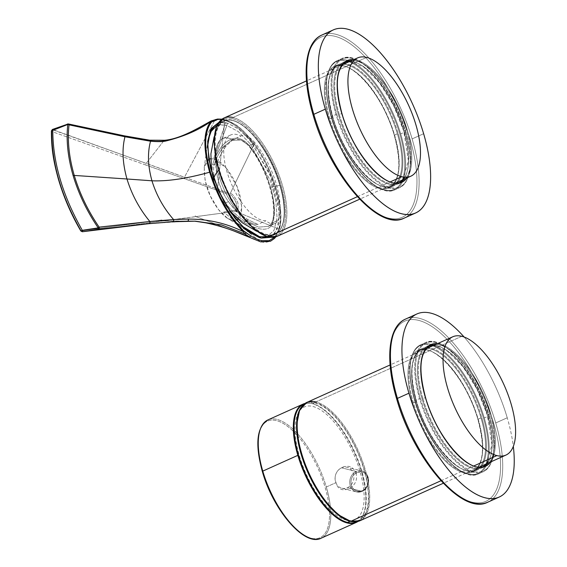 <?xml version="1.0" encoding="UTF-8"?>
<svg xmlns="http://www.w3.org/2000/svg" width="567" height="567" viewBox="0 0 567 567"><rect width="100%" height="100%" fill="white"/><g stroke="black" fill="none" stroke-linecap="round" stroke-linejoin="round"><path stroke-width="0.43" stroke-dasharray="2.83 2.13" d="M366.651 57.402L233.044 117.497A64.851 27.067 -114.2 0 1 279.042 175.175A64.851 27.067 -114.2 0 1 277.511 236.155A64.851 27.067 65.8 0 0 279.042 175.175A64.851 27.067 65.8 0 0 233.044 117.497L366.651 57.402M357.345 196.692L390.316 181.865L357.345 196.692M232.527 118.694A63.929 26.677 -114.2 0 1 281.14 185.324A63.929 26.677 -114.2 0 1 267.142 236.297A63.929 26.677 65.8 0 0 281.14 185.324A63.929 26.677 65.8 0 0 232.527 118.694A63.929 26.677 65.8 0 0 218.529 169.675A63.929 26.677 65.8 0 0 267.142 236.297A63.929 26.677 -114.2 0 1 218.529 169.675A63.929 26.677 -114.2 0 1 232.527 118.694M223.689 118.149A64.851 27.067 -114.2 0 1 233.044 117.497M412.117 138.901A100.366 41.887 -114.2 0 1 404.873 217.799A100.366 41.887 65.8 0 0 412.117 138.901L423.634 133.72L412.117 138.901A100.366 41.887 65.8 0 0 321.057 35.43A100.366 41.887 -114.2 0 1 412.117 138.901M313.289 115.094A98.828 41.242 -114.2 0 1 334.934 36.288A98.828 41.242 -114.2 0 1 410.083 139.284A98.828 41.242 -114.2 0 1 388.438 218.089A98.828 41.242 -114.2 0 1 313.289 115.094A98.828 41.242 -114.2 0 1 334.934 36.288A98.828 41.242 -114.2 0 1 410.083 139.284A98.828 41.242 -114.2 0 1 388.438 218.089A98.828 41.242 -114.2 0 1 313.289 115.094M394.356 135.357A66.708 27.84 65.8 0 0 343.623 65.829A66.708 27.84 65.8 0 0 329.016 119.02A66.708 27.84 65.8 0 0 379.741 188.549A66.708 27.84 65.8 0 0 394.356 135.357A66.708 27.84 65.8 0 0 343.623 65.829A66.708 27.84 65.8 0 0 329.016 119.02A66.708 27.84 65.8 0 0 379.741 188.549A66.708 27.84 65.8 0 0 394.356 135.357M329.831 118.864A66.091 27.577 -114.2 0 1 334.601 66.92A66.091 27.577 -114.2 0 1 394.561 135.045L397.375 133.784A66.091 27.577 65.8 0 0 337.415 65.652A66.091 27.577 65.8 0 0 332.645 117.603L329.831 118.864A66.091 27.577 -114.2 0 1 334.601 66.92A66.091 27.577 -114.2 0 1 394.561 135.045A66.091 27.577 -114.2 0 1 389.791 186.997A66.091 27.577 -114.2 0 1 329.831 118.864L332.645 117.603A66.091 27.577 65.8 0 0 392.605 185.735A66.091 27.577 65.8 0 0 397.375 133.784L394.561 135.045A66.091 27.577 -114.2 0 1 389.791 186.997A66.091 27.577 -114.2 0 1 329.831 118.864M332.645 117.603A66.091 27.577 65.8 0 0 392.605 185.735A66.091 27.577 65.8 0 0 397.375 133.784A66.091 27.577 65.8 0 0 337.415 65.652A66.091 27.577 65.8 0 0 332.645 117.603M398.069 181.936A66.708 27.84 65.8 0 0 398.19 133.628A66.708 27.84 -114.2 0 1 383.583 186.819A66.708 27.84 -114.2 0 1 332.857 117.298A66.708 27.84 65.8 0 0 397.318 182.893M349.052 61.76A70.102 29.257 -114.2 0 1 399.855 134.046A70.102 29.257 -114.2 0 1 402.258 180.051M401.932 180.852A70.102 29.257 -114.2 0 1 367.948 180.03A70.102 29.257 -114.2 0 1 331.192 116.88A70.102 29.257 -114.2 0 1 348.237 61.47M343.645 63.568A66.708 27.84 65.8 0 0 332.857 117.298A66.708 27.84 -114.2 0 1 347.465 64.106A66.708 27.84 -114.2 0 1 398.19 133.628A66.708 27.84 65.8 0 0 344.864 63.646M400.671 133.89A70.719 29.512 65.8 0 0 336.507 60.981A70.719 29.512 65.8 0 0 331.404 116.575A70.719 29.512 -114.2 0 1 336.507 60.981A70.719 29.512 -114.2 0 1 400.671 133.89L405.277 131.813A70.719 29.512 65.8 0 0 341.114 58.911A70.719 29.512 65.8 0 0 336.011 114.499L331.404 116.575L336.011 114.499A70.719 29.512 65.8 0 0 400.174 187.408A70.719 29.512 65.8 0 0 405.277 131.813L400.671 133.89A70.719 29.512 -114.2 0 1 395.568 189.484A70.719 29.512 -114.2 0 1 331.404 116.575A70.719 29.512 65.8 0 0 395.568 189.484A70.719 29.512 65.8 0 0 400.671 133.89M331.192 116.88A70.102 29.257 -114.2 0 1 346.543 60.981A70.102 29.257 -114.2 0 1 399.855 134.046A70.102 29.257 -114.2 0 1 384.504 189.945A70.102 29.257 -114.2 0 1 331.192 116.88M336.826 114.35A70.102 29.257 65.8 0 0 390.131 187.408A70.102 29.257 65.8 0 0 405.49 131.509A70.102 29.257 -114.2 0 1 390.131 187.408A70.102 29.257 -114.2 0 1 336.826 114.35A70.102 29.257 -114.2 0 1 352.178 58.444A70.102 29.257 -114.2 0 1 405.49 131.509A70.102 29.257 65.8 0 0 352.178 58.444A70.102 29.257 65.8 0 0 336.826 114.35M405.277 131.813A70.719 29.512 -114.2 0 1 400.174 187.408A70.719 29.512 -114.2 0 1 336.011 114.499A70.719 29.512 -114.2 0 1 341.114 58.911A70.719 29.512 -114.2 0 1 405.277 131.813M403.824 131.097A66.708 27.84 65.8 0 0 353.099 61.569A66.708 27.84 65.8 0 0 338.485 114.761A66.708 27.84 65.8 0 0 389.217 184.289A66.708 27.84 65.8 0 0 403.824 131.097A66.708 27.84 65.8 0 0 353.099 61.569A66.708 27.84 65.8 0 0 338.485 114.761A66.708 27.84 65.8 0 0 389.217 184.289A66.708 27.84 65.8 0 0 403.824 131.097M339.3 114.605A66.091 27.577 -114.2 0 1 344.07 62.661A66.091 27.577 -114.2 0 1 404.03 130.786L406.333 129.751A66.091 27.577 65.8 0 0 346.373 61.619A66.091 27.577 65.8 0 0 341.603 113.57L339.3 114.605A66.091 27.577 -114.2 0 1 344.07 62.661A66.091 27.577 -114.2 0 1 404.03 130.786A66.091 27.577 -114.2 0 1 399.26 182.737A66.091 27.577 -114.2 0 1 339.3 114.605L341.603 113.57A66.091 27.577 65.8 0 0 401.564 181.702A66.091 27.577 65.8 0 0 406.333 129.751L404.03 130.786A66.091 27.577 -114.2 0 1 399.26 182.737A66.091 27.577 -114.2 0 1 339.3 114.605M341.603 113.57A66.091 27.577 65.8 0 0 401.564 181.702A66.091 27.577 65.8 0 0 406.333 129.751A66.091 27.577 65.8 0 0 346.373 61.619A66.091 27.577 65.8 0 0 341.603 113.57M407.149 129.595A66.708 27.84 -114.2 0 1 407.028 177.903A66.708 27.84 65.8 0 0 407.149 129.595A66.708 27.84 65.8 0 0 353.822 59.613A66.708 27.84 -114.2 0 1 407.149 129.595M244.228 222.512C258.878 230.67 268.148 231.393 272.032 224.681A55.63 23.212 65.8 0 0 270.509 187.259A78.565 22.311 163.6 0 0 279.857 185.296A62.157 25.94 65.8 0 0 247.155 129.191A62.157 25.94 65.8 0 0 217.055 128.78A62.157 25.94 65.8 0 0 218.982 170.072A62.157 25.94 65.8 0 0 264.697 234.398A62.157 25.94 65.8 0 0 279.857 185.296A78.565 22.311 -16.4 0 1 270.509 187.259A55.63 23.212 -114.2 0 1 272.032 224.681C268.148 231.393 258.878 230.67 244.228 222.512A72.349 58.692 15.4 0 1 224.546 204.007A30.625 12.779 -114.2 0 1 214.291 182.992A78.565 22.311 -16.4 0 1 213.879 181.943A78.565 22.311 -16.4 0 1 213.794 178.463A78.565 22.311 163.6 0 0 213.879 181.943A78.565 22.311 163.6 0 0 214.291 182.992A30.625 12.779 65.8 0 0 224.546 204.007A0.928 0.383 143.9 0 1 225.446 202.965A29.335 12.24 -114.2 0 1 214.22 164.799A0.928 0.751 15.4 0 1 212.816 164.168A30.625 12.779 65.8 0 0 214.291 182.992A30.625 12.779 -114.2 0 1 212.816 164.168A72.349 29.633 143.9 0 1 221.803 146.314C231.138 136.087 240.039 135.563 248.502 144.727C240.039 135.563 231.138 136.087 221.803 146.314A72.349 29.633 -36.1 0 0 212.816 164.168A0.928 0.751 -164.6 0 0 214.22 164.799L217.232 163.445A29.335 12.24 65.8 0 0 228.458 201.611L225.446 202.965A29.335 12.24 -114.2 0 1 214.22 164.799A71.499 29.286 143.9 0 1 223.093 147.158L231.556 140.29L241.039 139.971L248.899 145.499A54.042 22.552 -114.2 0 1 271.756 223.178L268.666 226.361L258.672 227.098L244.901 221.25A71.499 58.004 15.4 0 1 225.446 202.965L228.458 201.611A67.863 55.056 -164.6 0 0 248.183 219.776L244.901 221.25A71.499 58.004 15.4 0 1 225.446 202.965A0.928 0.383 -36.1 0 0 224.546 204.007A72.349 58.692 -164.6 0 0 244.228 222.512L244.901 221.25L248.183 219.776L257.815 224.412L265.951 220.754L257.815 224.412A46.636 19.462 -114.2 0 1 222.633 186.082A46.636 19.462 -114.2 0 1 222.321 138.745A46.636 19.462 -114.2 0 1 232.888 139.73L241.025 136.073A46.636 19.462 65.8 0 0 230.457 135.088A46.636 19.462 65.8 0 0 230.762 182.425A46.636 19.462 65.8 0 0 265.951 220.754A26.252 10.957 -114.2 0 0 274.974 223.533L268.241 226.566C270.36 225.227 271.409 224.213 271.395 223.533C279.07 208.819 266.958 167.194 248.268 145.492C243.186 139.652 237.346 138.029 230.748 140.623L241.684 135.704M271.373 223.575A0.928 0.787 -155.9 0 0 272.032 224.681A0.928 0.787 24.1 0 1 271.409 223.497M270.509 187.259A55.63 23.212 65.8 0 0 248.502 144.727A55.63 23.212 -114.2 0 1 270.509 187.259M244.901 221.25L258.68 227.098L268.673 226.353L271.756 223.178L277.787 220.464A54.042 22.552 65.8 0 0 254.923 142.792L248.899 145.499A54.042 22.552 -114.2 0 1 271.756 223.178L277.787 220.464A26.252 10.957 -114.2 0 1 274.974 223.533M254.923 142.792A26.252 10.957 65.8 0 0 241.677 135.711A26.252 10.957 65.8 0 0 241.025 136.073L232.888 139.73L226.375 145.684L223.093 147.158L231.542 140.29L241.032 139.971L248.899 145.499L254.923 142.792M223.093 147.158L226.375 145.684A67.863 27.797 -36.1 0 0 217.232 163.445L214.22 164.799A71.499 29.286 143.9 0 1 223.093 147.158A0.928 0.546 34.9 0 1 221.803 146.314M248.183 219.776A67.863 55.056 15.4 0 1 228.458 201.611A29.335 12.24 -114.2 0 1 217.232 163.445A67.863 27.797 143.9 0 1 226.375 145.684L232.888 139.73A46.636 19.462 65.8 0 0 215.97 149.993A46.636 19.462 65.8 0 0 247.063 220.485A46.636 19.462 65.8 0 0 257.815 224.412L248.183 219.776M219.514 169.916A61.909 25.834 -114.2 0 1 233.072 120.551A61.909 25.834 -114.2 0 1 280.155 185.076L280.155 185.076A61.909 25.834 -114.2 0 1 266.596 234.447A61.909 25.834 -114.2 0 1 219.514 169.916M218.982 170.072A62.157 25.94 -114.2 0 1 217.055 128.78A62.157 25.94 -114.2 0 1 247.155 129.191A62.157 25.94 -114.2 0 1 279.857 185.296A62.157 25.94 -114.2 0 1 264.697 234.398A62.157 25.94 -114.2 0 1 218.982 170.072M194.353 221.144L163.161 220.924L100.983 229.252L163.161 220.924L187.542 221.144L148.923 223.681M80.833 230.996L80.989 230.812C61.392 196.437 51.654 163.331 51.767 131.509L51.399 130.878L51.767 131.509A1.545 1.155 109.6 0 1 52.384 129.723L67.395 124.23L123.216 136.186L148.745 140.63C155.372 141.282 160.418 141.325 163.877 140.744L146.215 163.36L52.384 129.723L67.395 124.23A1.545 1.099 102.1 0 1 68.281 123.925A1.545 1.099 -77.9 0 0 67.395 124.23L123.216 136.186A1.545 1.113 101.9 0 1 124.173 135.804M226.283 120.402C221.796 119.417 218.536 119.318 216.488 120.105C218.536 119.318 221.796 119.417 226.283 120.402C235.433 122.982 244.972 131.062 254.902 144.642A0.928 0.369 -35.7 0 0 254.895 144.457A0.928 0.369 144.3 0 1 254.902 144.642C273.244 169.547 284.854 209.003 279.432 227.977A0.928 0.744 14.4 0 1 278.709 229.082A0.928 0.744 -165.6 0 0 279.432 227.977L274.945 237.063L279.432 227.977C284.854 209.01 273.237 169.54 254.902 144.642C244.965 131.055 235.425 122.975 226.283 120.402A0.928 0.794 -75 0 0 224.766 120.473L217.522 189.172L146.215 163.36L163.877 140.744C182.12 138.993 200.484 126.739 211.548 120.998L214.957 120.006L184.452 177.258L52.412 129.46M82.371 231.747A1.545 1.297 82.4 0 1 80.989 230.812A1.545 1.297 -97.6 0 0 82.371 231.747M161.921 219.982L80.989 230.812L161.921 219.982A1.545 1.297 82.4 0 0 163.161 220.924L196.04 216.644L234.022 231.045L196.04 216.644L224.475 212.802A1.545 1.297 82.5 0 1 223.759 211.98L234.561 210.442C236.567 210.91 237.105 208.373 236.191 202.83C233.391 197.188 231.322 194.531 229.975 194.871L145.74 165.004L229.975 194.871C231.322 194.531 233.391 197.188 236.191 202.83C237.105 208.373 236.567 210.91 234.561 210.442L223.759 211.98M163.161 220.924L224.475 212.802L260.473 241.776L252.542 238.813L260.473 241.776A0.928 0.801 -77 0 0 260.671 241.868L260.692 241.875M217.012 125.272L224.986 125.009L225.567 122.656L218.635 122.522L227.466 123.131L238.324 128.73L249.841 139.964L269.92 173.97L279.212 210.789L278.34 225.241L273.79 234.851M123.216 136.186L148.745 140.63C155.372 141.282 160.418 141.325 163.877 140.744C182.248 138.958 200.527 126.703 211.548 120.998L214.957 120.006A0.928 0.843 70.7 0 1 215.382 119.587M211.548 120.998L210.889 121.437L211.548 120.998A0.928 0.836 75.6 0 1 212.015 120.608M148.745 140.63A1.545 1.099 98 0 1 149.645 140.191M52.384 129.723A1.545 1.155 -70.4 0 0 51.767 131.509L145.74 165.004A1.545 1.162 109.6 0 1 146.215 163.36M145.74 165.004L51.767 131.509M195.211 215.772A1.545 1.297 -97.4 0 0 196.04 216.644M224.475 212.802L235.39 211.307L278.709 229.082C275.626 239.543 269.552 243.775 260.473 241.776L224.475 212.802L235.39 211.307C237.871 211.916 238.672 208.982 237.8 202.497C234.32 196.054 231.783 193.099 230.188 193.638L184.452 177.258L214.957 120.006C216.991 119.297 220.265 119.453 224.766 120.473C234.008 123.025 243.711 131.105 253.874 144.72C272.762 169.739 284.57 209.847 278.709 229.082L235.39 211.307C237.871 211.916 238.672 208.982 237.8 202.497C234.32 196.054 231.783 193.099 230.188 193.638L217.522 189.172L224.766 120.473C234.008 123.025 243.711 131.105 253.874 144.72A0.928 0.369 144.3 0 1 254.895 144.457A0.928 0.369 -35.7 0 0 253.874 144.72L230.188 193.638L253.874 144.72C272.762 169.739 284.57 209.847 278.709 229.082C275.626 239.543 269.552 243.775 260.473 241.776M214.957 120.006C216.991 119.297 220.265 119.453 224.766 120.473M244.512 228.664L230.23 212.242L218.387 191.072L210.371 168.158L207.522 146.548L210.258 167.69L218.394 191.079L230.507 212.646L244.512 228.664M210.69 158.739L213.596 158.951L225.567 122.656L227.466 123.131L226.885 125.484L219.401 124.641M270.565 237.339L276.93 229.777L279.347 216.24L277.511 198.386L271.671 178.392L251.16 141.573L238.976 129.233L227.466 123.131L226.885 125.484L238.317 131.587L250.394 143.997L270.416 180.823L275.803 200.534L277.065 217.785L274.017 230.365L267.064 236.687L274.017 230.365L277.065 217.785L275.803 200.534L270.416 180.823L250.394 143.997L238.317 131.587L226.885 125.484L214.347 159.143L226.02 167.825L237.176 186.819L241.911 207.423L238.02 219.337M236.496 220.145L232.321 220.216L241.549 225.808L232.321 220.216C241.457 221.477 243.881 212.653 239.593 193.744C234.724 176.415 221.959 160.341 214.347 159.143L213.596 158.951L224.986 125.009L226.885 125.484L214.347 159.143M213.596 158.951C204.46 157.69 202.036 166.514 206.324 185.43C211.193 202.759 223.958 218.834 231.57 220.031L242.669 226.92L232.321 220.216M231.57 220.031L227.183 218.019L218.415 209.514L210.279 195.913L205.077 180.497L204.248 167.428L208.784 159.299M461.772 336.288L315.883 401.911A64.851 27.067 -114.2 0 1 361.881 459.582A64.851 27.067 -114.2 0 1 360.35 520.563A64.851 27.067 65.8 0 0 361.881 459.582A64.851 27.067 65.8 0 0 315.883 401.911L461.772 336.288M440.949 480.752L473.92 465.925L440.949 480.752M315.365 403.102A63.929 26.677 -114.2 0 1 363.979 469.731A63.929 26.677 -114.2 0 1 349.974 520.704A63.929 26.677 -114.2 0 1 301.361 454.082A63.929 26.677 -114.2 0 1 315.365 403.102M306.527 402.556A64.851 27.067 -114.2 0 1 315.883 401.911M356.898 521.775A64.546 26.933 -114.2 0 0 358.415 461.084A64.546 26.933 -114.2 0 0 312.637 403.69L315.195 402.535L312.637 403.69A64.546 26.933 65.8 0 0 303.636 404.193M354.226 521.796A64.546 26.933 -114.2 0 0 359.145 520.768A64.546 26.933 -114.2 0 0 361.115 460.312A64.546 26.933 -114.2 0 0 315.195 402.535A64.546 26.933 65.8 0 0 305.882 403.187M356.941 472.446A9.88 8.533 -76 0 0 351.42 485.217A9.88 8.533 -76 0 0 362.292 490.625A9.88 8.533 -76 0 0 367.806 477.853A9.88 8.533 -76 0 0 356.941 472.446A9.88 8.533 104 0 1 367.806 477.853A9.88 8.533 104 0 1 362.292 490.625A0.928 0.39 -114.2 0 1 362.221 491.355A0.928 0.39 -114.2 0 1 362.086 491.362A10.808 9.334 -76 0 0 368.585 480.525A10.808 9.334 -76 0 0 361.824 470.95A10.808 9.334 -76 0 0 356.232 471.482A0.928 0.39 -114.2 0 1 356.941 472.446A0.928 0.39 65.8 0 0 356.232 471.482A10.808 9.334 104 0 1 361.803 470.943A10.808 9.334 104 0 1 368.585 480.511A10.808 9.334 104 0 1 362.086 491.362L347.415 487.698A10.808 9.334 -76 0 0 353.914 476.847A10.808 9.334 -76 0 0 347.132 467.272A10.808 9.334 -76 0 0 341.561 467.81L356.232 471.482L341.561 467.81A10.808 9.334 104 0 0 335.069 478.683A10.808 9.334 104 0 0 341.866 488.244L356.537 491.908L362.214 491.355A0.928 0.39 65.8 0 0 362.292 490.625A9.88 8.533 104 0 1 351.42 485.217A9.88 8.533 104 0 1 356.941 472.446M341.866 488.244A10.808 9.334 104 0 0 347.415 487.698L362.086 491.362A10.808 9.334 104 0 1 356.515 491.901A10.808 9.334 104 0 1 349.74 482.333A10.808 9.334 104 0 1 356.232 471.482A10.808 9.334 -76 0 0 349.74 482.326A10.808 9.334 -76 0 0 356.501 491.901A10.808 9.334 -76 0 0 362.086 491.362A0.928 0.39 65.8 0 0 362.221 491.355C370.882 488.045 370.641 472.594 361.781 470.936L347.11 467.272M356.678 522.207A64.851 27.067 65.8 0 0 361.356 471.227L355.984 473.643C351.767 458.873 330.554 468.562 336.018 482.623C339.038 497.103 360.265 487.393 355.984 473.643L361.356 471.227A64.851 27.067 65.8 0 0 302.523 404.37M326.294 486.996L336.018 482.623L326.294 486.996A64.851 27.067 65.8 0 0 267.454 420.14A64.851 27.067 -114.2 0 1 326.294 486.996A64.851 27.067 -114.2 0 1 321.609 537.977A64.851 27.067 65.8 0 0 326.294 486.996M329.03 506.203A63.929 26.677 -114.2 0 1 305.585 536.063A63.929 26.677 -114.2 0 1 262.457 471.581A63.929 26.677 -114.2 0 1 276.462 420.601A63.929 26.677 -114.2 0 1 325.075 487.23A63.929 26.677 -114.2 0 1 328.995 505.884M297.328 435.477A63.929 26.677 -114.2 0 1 325.075 487.23A63.929 26.677 -114.2 0 1 311.07 538.203A63.929 26.677 -114.2 0 1 262.457 471.581A63.929 26.677 -114.2 0 1 263.839 423.762A63.929 26.677 -114.2 0 1 297.108 435.236M304.961 403.463A64.851 27.067 -114.2 0 1 361.356 471.227A64.851 27.067 -114.2 0 1 358.011 521.413M347.862 520.414A61.768 25.777 65.8 0 0 359.847 470.851A61.768 25.777 65.8 0 0 329.2 416.83A61.768 25.777 65.8 0 0 298.972 411.72M298.582 412.358A61.768 25.777 65.8 0 0 299.348 455.726A61.768 25.777 65.8 0 0 347.132 520.286M495.721 422.961A100.366 41.887 -114.2 0 1 488.478 501.859A100.366 41.887 65.8 0 0 495.721 422.961L507.238 417.78L495.721 422.961A100.366 41.887 65.8 0 0 404.661 319.49A100.366 41.887 -114.2 0 1 495.721 422.961M507.238 417.78A100.366 41.887 65.8 0 0 464.104 337.011A100.366 41.887 -114.2 0 1 507.238 417.78A100.366 41.887 -114.2 0 1 513.319 446.427M396.893 399.154A98.828 41.242 -114.2 0 1 418.538 320.348A98.828 41.242 -114.2 0 1 493.687 423.351A98.828 41.242 -114.2 0 1 472.042 502.149A98.828 41.242 -114.2 0 1 396.893 399.154A98.828 41.242 -114.2 0 1 418.538 320.348A98.828 41.242 -114.2 0 1 493.687 423.351A98.828 41.242 -114.2 0 1 472.042 502.149A98.828 41.242 -114.2 0 1 396.893 399.154M477.96 419.417A66.708 27.84 65.8 0 0 427.227 349.896A66.708 27.84 65.8 0 0 412.62 403.087A66.708 27.84 65.8 0 0 463.345 472.609A66.708 27.84 65.8 0 0 477.96 419.417A66.708 27.84 65.8 0 0 427.227 349.896A66.708 27.84 65.8 0 0 412.62 403.087A66.708 27.84 65.8 0 0 463.345 472.609A66.708 27.84 65.8 0 0 477.96 419.417M413.435 402.931A66.091 27.577 -114.2 0 1 418.205 350.98A66.091 27.577 -114.2 0 1 478.165 419.112L480.979 417.844A66.091 27.577 65.8 0 0 421.019 349.711A66.091 27.577 65.8 0 0 416.249 401.663L413.435 402.931A66.091 27.577 -114.2 0 1 418.205 350.98A66.091 27.577 -114.2 0 1 478.165 419.112A66.091 27.577 -114.2 0 1 473.395 471.064A66.091 27.577 -114.2 0 1 413.435 402.931L416.249 401.663A66.091 27.577 65.8 0 0 476.209 469.795A66.091 27.577 65.8 0 0 480.979 417.844L478.165 419.112A66.091 27.577 -114.2 0 1 473.395 471.064A66.091 27.577 -114.2 0 1 413.435 402.931M416.249 401.663A66.091 27.577 65.8 0 0 476.209 469.795A66.091 27.577 65.8 0 0 480.979 417.844A66.091 27.577 65.8 0 0 421.019 349.711A66.091 27.577 65.8 0 0 416.249 401.663M481.674 465.996A66.708 27.84 65.8 0 0 481.794 417.688A66.708 27.84 -114.2 0 1 467.187 470.879A66.708 27.84 -114.2 0 1 416.462 401.358A66.708 27.84 65.8 0 0 480.922 466.96M432.656 345.82A70.102 29.257 -114.2 0 1 483.46 418.106A70.102 29.257 -114.2 0 1 485.862 464.111M485.536 464.912A70.102 29.257 -114.2 0 1 451.552 464.097A70.102 29.257 -114.2 0 1 414.796 400.94A70.102 29.257 -114.2 0 1 431.841 345.537M427.249 347.628A66.708 27.84 65.8 0 0 416.462 401.358A66.708 27.84 -114.2 0 1 431.069 348.166A66.708 27.84 -114.2 0 1 481.794 417.688A66.708 27.84 65.8 0 0 428.468 347.706M484.275 417.95A70.719 29.512 65.8 0 0 420.112 345.041A70.719 29.512 65.8 0 0 415.009 400.635A70.719 29.512 -114.2 0 1 420.112 345.041A70.719 29.512 -114.2 0 1 484.275 417.95L488.882 415.88A70.719 29.512 65.8 0 0 424.718 342.971A70.719 29.512 65.8 0 0 419.615 398.566L415.009 400.635L419.615 398.566A70.719 29.512 65.8 0 0 483.779 471.475A70.719 29.512 65.8 0 0 488.882 415.88L484.275 417.95A70.719 29.512 -114.2 0 1 479.172 473.544A70.719 29.512 -114.2 0 1 415.009 400.635A70.719 29.512 65.8 0 0 479.172 473.544A70.719 29.512 65.8 0 0 484.275 417.95M414.796 400.94A70.102 29.257 -114.2 0 1 430.147 345.041A70.102 29.257 -114.2 0 1 483.46 418.106A70.102 29.257 -114.2 0 1 468.108 474.005A70.102 29.257 -114.2 0 1 414.796 400.94M420.431 398.41A70.102 29.257 65.8 0 0 473.736 471.475A70.102 29.257 65.8 0 0 489.094 415.576A70.102 29.257 -114.2 0 1 473.736 471.475A70.102 29.257 -114.2 0 1 420.431 398.41A70.102 29.257 -114.2 0 1 435.782 342.511A70.102 29.257 -114.2 0 1 489.094 415.576A70.102 29.257 65.8 0 0 435.782 342.511A70.102 29.257 65.8 0 0 420.431 398.41M488.882 415.88A70.719 29.512 -114.2 0 1 483.779 471.475A70.719 29.512 -114.2 0 1 419.615 398.566A70.719 29.512 -114.2 0 1 424.718 342.971A70.719 29.512 -114.2 0 1 488.882 415.88M487.429 415.157A66.708 27.84 65.8 0 0 436.703 345.636A66.708 27.84 65.8 0 0 422.089 398.828A66.708 27.84 65.8 0 0 472.821 468.349A66.708 27.84 65.8 0 0 487.429 415.157A66.708 27.84 65.8 0 0 436.703 345.636A66.708 27.84 65.8 0 0 422.089 398.828A66.708 27.84 65.8 0 0 472.821 468.349A66.708 27.84 65.8 0 0 487.429 415.157M422.904 398.672A66.091 27.577 -114.2 0 1 427.674 346.721A66.091 27.577 -114.2 0 1 487.634 414.853L489.938 413.818A66.091 27.577 65.8 0 0 429.977 345.686A66.091 27.577 65.8 0 0 425.207 397.637L422.904 398.672A66.091 27.577 -114.2 0 1 427.674 346.721A66.091 27.577 -114.2 0 1 487.634 414.853A66.091 27.577 -114.2 0 1 482.864 466.804A66.091 27.577 -114.2 0 1 422.904 398.672L425.207 397.637A66.091 27.577 65.8 0 0 485.168 465.769A66.091 27.577 65.8 0 0 489.938 413.818L487.634 414.853A66.091 27.577 -114.2 0 1 482.864 466.804A66.091 27.577 -114.2 0 1 422.904 398.672M425.207 397.637A66.091 27.577 65.8 0 0 485.168 465.769A66.091 27.577 65.8 0 0 489.938 413.818A66.091 27.577 65.8 0 0 429.977 345.686A66.091 27.577 65.8 0 0 425.207 397.637M490.632 461.97A66.708 27.84 65.8 0 0 490.753 413.662A66.708 27.84 -114.2 0 1 493.092 457.3M490.753 413.662A66.708 27.84 65.8 0 0 437.426 343.673A66.708 27.84 -114.2 0 1 490.753 413.662M395.837 182.943L359.691 199.194M342.631 64.645L306.485 80.904M394.271 135.3C383.42 95.447 350.137 57.77 335.09 66.686L337.904 65.418C327.173 71.867 325.522 89.175 332.935 117.355C343.793 157.208 377.069 194.878 392.123 185.962L389.309 187.23C400.033 180.781 401.691 163.473 394.271 135.3M337.025 60.733C324.983 68.246 323.013 86.942 331.114 116.823C342.844 159.051 377.466 199.322 395.05 189.725L399.657 187.656C411.699 180.143 413.669 161.446 405.568 131.565C393.838 89.338 359.209 49.067 341.632 58.663L337.025 60.733M403.009 179.718L408.368 160.617L403.739 131.041L393.512 105.271L379.358 82.612L363.823 67.076L349.804 61.42M345.735 61.973L344.559 62.427M399.898 182.39L398.778 182.971M214.12 136.782L217.189 128.468C226.708 101.854 267.886 139.241 280.19 185.104C289.957 216.644 282.593 240.947 264.86 234.454L256.603 231.23M230.039 211.413L220.365 197.55L213.879 181.95L211.534 171.277M230.705 134.967L222.569 138.624M215.892 150.574C213.327 179.852 223.852 203.241 247.46 220.754M195.445 221.18L194.672 221.151M275.86 236.808L279.559 228.551C285.059 209.152 273.358 169.583 254.888 144.443L243.271 130.857L238.941 127.043L236.425 125.137L225.758 119.85L221.995 119.148M207.515 145.747L207.522 147.321M245.107 229.203L243.923 228.147M207.947 140.488L204.248 167.428M249.714 232.605L227.183 218.019M479.441 467.002L443.295 483.261M426.235 348.712L390.089 364.964M304.479 403.81L306.194 403.045M359.145 520.768L357.43 521.541M477.875 419.36C467.024 379.507 433.741 341.837 418.694 350.746L421.508 349.485C410.777 355.927 409.126 373.242 416.539 401.415C427.398 441.268 460.673 478.938 475.727 470.029L472.913 471.29C483.637 464.848 485.295 447.533 477.875 419.36M420.629 344.8C408.587 352.313 406.617 371.009 414.718 400.883C426.448 443.111 461.07 483.389 478.654 473.792L483.261 471.723C495.303 464.203 497.273 445.506 489.172 415.632C477.442 373.405 442.813 333.127 425.236 342.723L420.629 344.8M486.614 463.778L491.972 444.684L487.344 415.101L477.116 389.331L462.963 366.672L447.427 351.136L433.408 345.487M429.339 346.033L428.163 346.487M483.502 466.45L482.382 467.031"/><path stroke-width="0.85" d="M401.769 176.713A64.851 27.067 65.8 0 0 415.972 124.995A64.851 27.067 65.8 0 0 366.651 57.402A64.851 27.067 65.8 0 0 352.447 109.119A64.851 27.067 65.8 0 0 401.769 176.713A64.851 27.067 65.8 0 0 411.125 176.061A64.851 27.067 65.8 0 0 412.648 115.08A64.851 27.067 65.8 0 0 366.651 57.402A64.851 27.067 65.8 0 0 357.295 58.054A64.851 27.067 65.8 0 0 355.771 119.042A64.851 27.067 65.8 0 0 401.769 176.713L390.316 181.865L401.769 176.713M268.156 236.808L357.345 196.692L268.156 236.808A64.851 27.067 65.8 0 0 277.511 236.155A64.851 27.067 -114.2 0 1 268.156 236.808A0.928 0.801 104 0 1 267.674 236.85A0.928 0.801 -76 0 0 268.156 236.808A64.851 27.067 -114.2 0 1 222.165 179.137A64.851 27.067 -114.2 0 1 223.689 118.149A64.851 27.067 65.8 0 0 222.165 179.137A64.851 27.067 65.8 0 0 268.156 236.808M233.044 117.497A64.851 27.067 65.8 0 0 223.689 118.149M404.873 217.799A100.366 41.887 -114.2 0 1 313.813 114.328L325.33 109.147A100.366 41.887 65.8 0 0 416.391 212.618A100.366 41.887 65.8 0 0 423.634 133.72A100.366 41.887 65.8 0 0 332.574 30.249A100.366 41.887 65.8 0 0 325.33 109.147L313.813 114.328A100.366 41.887 -114.2 0 1 321.057 35.43A100.366 41.887 65.8 0 0 313.813 114.328A1.545 0.439 163.6 0 0 313.083 114.945A1.545 0.439 163.6 0 0 313.289 115.094A1.545 0.439 -16.4 0 1 313.083 114.945A1.545 0.439 -16.4 0 1 313.813 114.328A100.366 41.887 65.8 0 0 404.873 217.799M402.258 180.051A70.102 29.257 -114.2 0 1 401.932 180.852M348.237 61.47A70.102 29.257 -114.2 0 1 349.052 61.76M397.318 182.893A66.708 27.84 65.8 0 0 398.069 181.936M344.864 63.646A66.708 27.84 65.8 0 0 343.645 63.568M341.816 113.265L341.816 113.265A66.708 27.84 65.8 0 0 374.355 171.057A66.708 27.84 65.8 0 0 407.028 177.903A66.708 27.84 -114.2 0 1 374.355 171.057A66.708 27.84 -114.2 0 1 341.816 113.265A66.708 27.84 -114.2 0 1 353.822 59.613A66.708 27.84 65.8 0 0 341.816 113.265M325.33 109.147A100.366 41.887 -114.2 0 1 347.309 29.108A100.366 41.887 -114.2 0 1 423.634 133.72A100.366 41.887 -114.2 0 1 401.656 213.752A100.366 41.887 -114.2 0 1 325.33 109.147M213.794 178.463A78.565 22.311 -16.4 0 1 218.656 170.419A78.565 22.311 163.6 0 0 213.794 178.463M215.382 119.587A0.928 0.843 70.7 0 1 216.488 120.105L211.619 121.955C204.177 131.438 203.787 148.157 210.428 172.127C217.962 196.317 229.047 215.914 243.682 230.904L250.501 235.681A0.928 0.695 -55.6 0 1 249.345 236.85L244.746 233.802A0.928 0.709 -57.7 0 0 245.844 232.605L250.501 235.681A0.928 0.695 124.4 0 1 249.345 236.85L234.022 231.045L249.345 236.85L244.746 233.802L221.491 224.908L195.445 221.18L172.644 221.782L148.923 223.681A1.545 1.212 -95.4 0 0 149.851 221.499A1.545 1.212 84.6 0 1 148.923 223.681L98.297 229.266L82.406 231.74L100.983 229.252L82.406 231.74A1.545 1.297 82.4 0 1 82.371 231.747A1.545 1.297 -97.6 0 0 82.406 231.74L82.314 230.315L98.211 227.87C87.006 211.441 78.643 194.013 73.122 175.586A1.545 0.439 -16.4 0 1 74.249 175.43C79.706 193.673 88.005 210.91 99.14 227.14L149.851 221.499L173.566 219.535L188.372 219.096A1.545 0.9 88.7 0 1 187.542 221.144L175.267 221.626M172.616 221.789A1.545 1.162 -93.6 0 0 173.566 219.535A1.545 1.162 86.4 0 1 172.616 221.789L154.344 223.185M80.833 230.996L82.371 231.747L148.923 223.681L98.297 229.266A1.545 1.205 -97 0 0 99.14 227.14L149.851 221.499C139.482 208.961 131.856 194.793 126.973 178.995L74.249 175.43C79.706 193.666 88.005 210.903 99.14 227.14L98.211 227.87C87.006 211.441 78.643 194.013 73.122 175.586C67.827 157.179 66.048 140.141 67.792 124.471L52.788 129.971C52.745 162.112 62.59 195.558 82.314 230.315L80.833 230.996C70.875 213.929 63.284 196.26 58.075 178.003C53.794 162.205 51.292 149.284 51.399 130.878L52.788 129.971L52.384 129.723M214.957 120.006A0.928 0.843 -109.3 0 1 216.488 120.105L213.043 121.154A0.928 0.836 -104.4 0 0 211.548 120.998L210.889 121.437C198.854 130.077 183.694 136.633 165.415 141.112C162.02 141.75 157.052 141.785 150.524 141.218L124.967 136.76A1.545 1.113 -78.1 0 0 124.18 135.804A1.545 1.113 101.9 0 1 124.967 136.76L69.039 124.832C67.267 140.347 69.004 157.208 74.249 175.43L126.973 178.995C122.515 163.055 121.848 148.979 124.967 136.76L69.039 124.832A1.545 0.95 -173.6 0 0 67.792 124.471L67.423 123.982L67.792 124.471A1.545 0.95 6.4 0 1 69.039 124.832C67.267 140.347 69.004 157.208 74.249 175.43A1.545 0.439 163.6 0 0 73.122 175.586C67.827 157.172 66.048 140.134 67.792 124.471L51.399 130.878L52.412 129.46L52.788 129.971C52.745 162.112 62.59 195.558 82.314 230.315L82.406 231.74L98.297 229.266L98.211 227.87L98.297 229.266A1.545 1.205 83 0 0 99.14 227.14L98.211 227.87L80.989 230.812C61.392 196.43 51.654 163.331 51.767 131.509M69.039 124.832A1.545 1.099 -77.9 0 0 68.274 123.925A1.545 1.099 102.1 0 1 69.039 124.832M195.445 221.18L187.564 221.144A1.545 0.9 -91.3 0 0 188.372 219.096C207.947 219.032 226.268 223.221 243.328 231.662L244.746 233.802L243.328 231.662A0.928 0.581 -45.7 0 0 243.682 230.904A0.928 0.581 134.3 0 1 243.328 231.662C228.529 216.481 217.303 196.657 209.641 172.205C186.904 178.57 167.676 181.433 151.956 180.795C156.428 195.268 163.636 208.181 173.566 219.535C163.636 208.181 156.428 195.268 151.956 180.795L126.973 178.995L151.956 180.795C147.874 166.188 147.399 152.998 150.524 141.218A1.545 1.099 -82 0 0 149.645 140.191A1.545 1.099 98 0 1 150.524 141.218L124.967 136.76C121.848 148.979 122.515 163.055 126.973 178.995C131.856 194.793 139.482 208.961 149.851 221.499L173.566 219.535L188.372 219.096C207.947 219.032 226.268 223.221 243.328 231.662C228.529 216.481 217.303 196.657 209.641 172.205C202.965 147.952 203.376 131.034 210.889 121.437C198.854 130.077 183.694 136.633 165.415 141.112C162.02 141.75 157.052 141.785 150.524 141.218C147.399 152.998 147.874 166.188 151.956 180.795C167.676 181.433 186.904 178.57 209.641 172.205L210.428 172.127C217.962 196.317 229.047 215.914 243.682 230.904L245.844 232.605A0.928 0.709 122.3 0 1 244.746 233.802L221.541 224.922L194.353 221.144M194.375 221.13L205.637 222.817C217.267 225.205 227.445 228.508 234.022 231.045L260.692 241.868A0.928 0.801 -77 0 0 261.671 240.621C257.453 239.536 253.725 237.892 250.501 235.681C253.725 237.892 257.453 239.536 261.671 240.621L269.077 240.692L274.945 237.063L269.077 240.692L261.671 240.621A0.928 0.801 103 0 1 260.473 241.776M273.79 234.851L261.302 238.097L259.402 237.623L247.481 231.194L234.894 218.146L223.299 200.165L214.184 179.59L208.748 159.093L207.678 141.325L211.122 128.581L218.635 122.522L210.4 129.949L207.515 145.747L210.463 167.265L218.742 190.916L230.96 212.767L245.107 229.203L259.402 237.623L257.73 236.283L259.629 236.758L261.302 238.097L259.402 237.623L244.512 228.664L249.728 232.612L257.73 236.283L242.669 226.92L261.302 238.097L270.565 237.339M123.216 136.186A1.545 1.113 -78.1 0 1 124.18 135.804L149.66 140.191L164.458 140.269A1.545 0.928 83.7 0 1 165.415 141.112A1.545 0.928 -96.3 0 0 164.444 140.269A1.545 0.928 -96.3 0 0 163.877 140.744M149.645 140.191A1.545 1.099 -82 0 0 148.745 140.63M212.015 120.608A0.928 0.836 75.6 0 1 213.043 121.154L211.619 121.955A0.928 0.829 -137.6 0 0 210.889 121.437A0.928 0.829 42.4 0 1 211.619 121.955C204.177 131.438 203.787 148.164 210.428 172.127L209.641 172.205C202.965 147.952 203.376 131.034 210.889 121.437L211.548 120.998M219.401 124.641L211.867 129.389L207.954 140.439L207.522 146.548L210.073 132.536L217.012 125.272M267.064 236.687L259.629 236.758L267.064 236.687M238.02 219.337L236.496 220.145M241.549 225.808L259.629 236.758L241.549 225.808M208.784 159.299L210.69 158.739M496.89 455.592A64.851 27.067 65.8 0 0 511.094 403.881A64.851 27.067 65.8 0 0 461.772 336.288A64.851 27.067 65.8 0 0 447.569 387.998A64.851 27.067 65.8 0 0 496.89 455.592A64.851 27.067 65.8 0 0 506.246 454.94A64.851 27.067 65.8 0 0 507.77 393.959A64.851 27.067 65.8 0 0 461.772 336.288A64.851 27.067 65.8 0 0 452.416 336.94A64.851 27.067 65.8 0 0 450.893 397.921A64.851 27.067 65.8 0 0 496.89 455.592L473.92 465.925L496.89 455.592M350.994 521.215L440.949 480.752L350.994 521.215A64.851 27.067 65.8 0 0 360.35 520.563A64.851 27.067 -114.2 0 1 350.994 521.215A0.928 0.801 104 0 1 350.512 521.257A0.928 0.801 -76 0 0 350.994 521.215A64.851 27.067 -114.2 0 1 304.996 463.544A64.851 27.067 -114.2 0 1 306.527 402.556A64.851 27.067 65.8 0 0 304.996 463.544A64.851 27.067 65.8 0 0 350.994 521.215M315.883 401.911A64.851 27.067 65.8 0 0 306.527 402.556M304.479 403.81L303.636 404.193A64.546 26.933 65.8 0 0 301.665 464.649A64.546 26.933 65.8 0 0 347.585 522.427L350.144 521.279L347.585 522.427A64.546 26.933 -114.2 0 0 356.898 521.775M302.161 406.036A64.546 26.933 65.8 0 0 306.378 468.973A64.546 26.933 65.8 0 0 350.144 521.279A64.546 26.933 -114.2 0 0 354.226 521.796M302.523 404.37A64.851 27.067 65.8 0 0 297.838 455.351L262.776 471.12A64.851 27.067 -114.2 0 1 267.454 420.14A64.851 27.067 65.8 0 0 262.776 471.12L262.337 471.489L262.776 471.12A64.851 27.067 65.8 0 0 321.609 537.977A64.851 27.067 -114.2 0 1 262.776 471.12L297.838 455.351A64.851 27.067 65.8 0 0 356.678 522.207M358.011 521.413A64.851 27.067 -114.2 0 1 297.838 455.351A64.851 27.067 -114.2 0 1 304.961 403.463M298.972 411.72A61.768 25.777 65.8 0 0 298.582 412.358M347.132 520.286A61.768 25.777 65.8 0 0 347.862 520.414M513.319 446.427A100.366 41.887 -114.2 0 1 477.01 494.644A100.366 41.887 -114.2 0 1 408.935 393.207A100.366 41.887 -114.2 0 1 411.316 317.91A100.366 41.887 -114.2 0 1 464.104 337.011A100.366 41.887 65.8 0 0 416.178 314.309A100.366 41.887 65.8 0 0 408.935 393.207L397.417 398.388A100.366 41.887 65.8 0 0 488.478 501.859A100.366 41.887 -114.2 0 1 397.417 398.388L408.935 393.207A100.366 41.887 65.8 0 0 499.995 496.678A100.366 41.887 65.8 0 0 514.205 457.923M397.417 398.388A100.366 41.887 -114.2 0 1 404.661 319.49A100.366 41.887 65.8 0 0 397.417 398.388A1.545 0.439 163.6 0 0 396.687 399.005A1.545 0.439 163.6 0 0 396.893 399.154A1.545 0.439 -16.4 0 1 396.687 399.005A1.545 0.439 -16.4 0 1 397.417 398.388M485.862 464.111A70.102 29.257 -114.2 0 1 485.536 464.912M431.841 345.537A70.102 29.257 -114.2 0 1 432.656 345.82M480.922 466.96A66.708 27.84 65.8 0 0 481.674 465.996M428.468 347.706A66.708 27.84 65.8 0 0 427.249 347.628M493.092 457.3A66.708 27.84 -114.2 0 1 460.893 457.874A66.708 27.84 -114.2 0 1 425.42 397.325L425.42 397.325A66.708 27.84 65.8 0 0 457.959 455.117A66.708 27.84 65.8 0 0 490.632 461.97M437.426 343.673A66.708 27.84 65.8 0 0 425.42 397.325A66.708 27.84 -114.2 0 1 437.426 343.673M410.813 176.202L395.837 182.943M359.691 199.194L277.206 236.297L267.681 236.85L255.469 230.372L242.747 217.416L230.953 199.549L221.527 178.959L215.609 158.179L213.943 139.723L216.771 125.775L224 118.007L306.485 80.904M357.607 57.912L342.631 64.645M333.311 29.895L321.794 35.076C304.401 42.553 301.516 76.212 313.09 114.952C329.781 174.636 378.402 231.797 404.136 218.146L415.654 212.965M349.804 61.42L345.735 61.973M344.559 62.427L346.862 61.392C336.132 67.834 334.48 85.149 341.894 113.322C352.752 153.175 386.028 190.845 401.082 181.936L398.778 182.971M403.009 179.718L399.898 182.39M256.603 231.23L242.265 222.739L230.039 211.413M211.534 171.277L210.903 153.884L214.12 136.782M124.187 135.804L68.281 123.925L52.412 129.46M164.458 140.269C180.164 139.078 198.464 127.944 211.08 120.984L217.501 119.063L221.995 119.148M260.692 241.875L270.523 241.23L274.456 238.459L275.86 236.808M505.934 455.088L479.441 467.002M443.295 483.261L360.045 520.704L350.519 521.257L338.308 514.779L325.586 501.823L313.792 483.956L304.366 463.367L298.448 442.586L296.775 424.13L299.61 410.182L306.832 402.414L390.089 364.964M452.728 336.791L426.235 348.712M357.43 521.541L356.586 521.923M302.998 404.143L267.929 419.913C256.731 426.972 254.867 444.167 262.337 471.496C273.124 510.102 304.614 547.027 321.135 538.203L356.204 522.434M416.915 313.962L405.398 319.143C388.005 326.62 385.121 360.272 396.694 399.012C413.386 458.696 462.006 515.857 487.74 502.213L499.258 497.032M433.408 345.487L429.339 346.033M428.163 346.487L430.466 345.452C419.736 351.901 418.085 369.209 425.498 397.382C436.356 437.242 469.632 474.912 484.686 465.996L482.382 467.031M486.614 463.778L483.502 466.45"/></g></svg>

